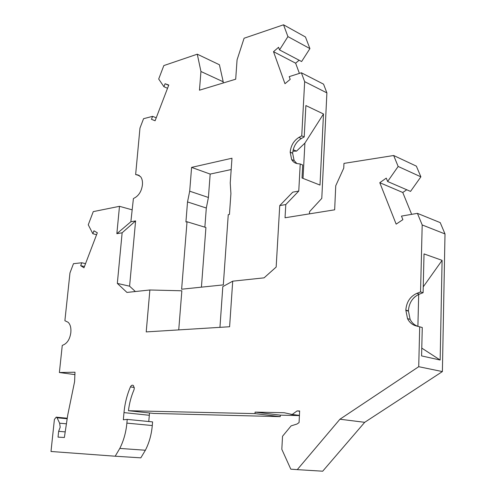 <?xml version="1.0" encoding="UTF-8"?>
<svg xmlns="http://www.w3.org/2000/svg" width="496" height="496" viewBox="0 0 496 496"><rect width="100%" height="100%" fill="white"/><g stroke="black" fill="none" stroke-linecap="round" stroke-linejoin="round"><path stroke-width="0.74" d="M299.417 415.611L280.327 415.152L280.246 416.634L153.76 413.435L128.452 410.713C129.32 403.384 131.142 396.49 133.914 390.03L134.304 388.473L133.43 385.559C132.289 384.791 131.279 385.249 130.411 386.936C126.982 394.952 124.837 403.508 123.988 412.61L123.337 419.79L127.218 419.393L152.594 421.904L152.284 425.543L126.883 423.119L127.218 419.393M128.452 410.713L254.987 413.621L255.08 412.108L284.196 412.734L292.169 414.476L297.092 410.924L299.652 410.973L299.063 422.586L297.042 424.006L291.102 425.884L282.534 436.257L281.821 449.308L290.799 469.16L297.271 469.638L339.927 419.232L418.723 366.699L419.697 326.833L415.983 325.866C412.244 324.806 409.429 322.406 407.538 318.661L405.827 310.136C406.466 302.064 410.124 296.478 416.801 293.378L420.552 291.933L422.189 224.948L417.427 213.354L401.462 216.095L402.888 219.641L396.155 224.136L379.781 182.702L386.266 178.126L387.624 181.511L398.158 166.458L393.663 155.508L343.957 163.395L343.753 168.119L335.742 185.758L334.657 209.814L285.039 217.769L285.795 204.557L279.738 205.604L276.16 267.053L264.095 277.841L232.711 281.176L229.605 326.746L146.215 331.905L149.873 289.986L126.945 292.423L117.329 283.408L122.14 232.785L116.851 233.697L119.486 206.317L93.267 211.618L88.257 224.8L92.839 233.728L93.949 230.807L97.309 232.785L83.96 267.797L80.674 265.664L81.778 262.762L73.476 263.686L69.967 272.912L64.889 320.707L68.15 322.288C70.32 324.446 71.213 327.837 70.841 332.463L70.823 332.642C69.979 338.508 67.778 342.463 64.22 344.509L62.26 345.439L59.384 372.521L74.983 372.205L74.605 381.591L67.754 414.96L64.368 437.491L58.038 437.137L58.646 431.334L60.19 427.199L59.638 423.2L57.065 417.793L56.29 417.062L54.399 419.455L50.995 451.484L115.19 456.215L119.796 448.421C123.647 440.783 126.009 432.351 126.883 423.119M135.371 291.53L129.592 286.18L135.606 220.894L130.863 221.762L133.405 198.592L135.513 197.365C139.345 194.785 141.651 190.625 142.42 184.89L142.433 184.71C142.699 181.331 142.098 178.672 140.628 176.737L137.597 174.877L135.644 174.555L139.965 128.111L143.555 118.699L152.588 116.349L151.46 119.307L155.099 120.764L168.776 85.033L165.063 83.743L163.922 86.726L158.695 79.025L163.829 65.584L197.278 54.188L200.948 71.498L199.46 90.198L235.693 79.205L237.063 59.867L244.088 38.242L283.538 24.8L287.922 36.599L279.527 49.916L278.572 47.287L273.507 51.671L284.971 83.712L290.197 79.36L289.205 76.632L301.363 72.769L304.662 81.66L301.742 135.854L298.877 137.435C293.762 140.672 290.867 145.576 290.185 152.148L291.642 159.551C293.006 161.901 294.94 163.265 297.451 163.624L300.223 163.978L298.766 191.065L292.745 192.163L279.738 205.604M178.734 329.89L181.852 290.786L149.873 289.986M232.711 281.176L222.816 286.607L219.951 327.341M185.926 221.948L187.525 201.934L189.695 191.196L191.592 167.388L231.979 158.224L230.237 182.962L230.913 193.583L229.45 214.446L228.259 214.65L223.318 284.89L181.629 289.211L187.023 221.755L185.926 221.948M197.278 54.188L219.418 64.759L223.212 81.778L223.126 83.018M279.527 49.916L301.618 61.535L309.913 48.602L305.462 36.989L283.538 24.8M299.138 60.227L295.628 63.184L299.404 73.396M301.363 72.769L323.547 84.153L326.895 92.882L321.786 198.381L309.566 211.643L309.454 213.85M135.644 174.555L139.407 175.603M151.46 119.307L155.105 120.745M152.588 116.349L156.234 117.794M149.525 412.982L148.769 421.526M115.19 456.215L140.827 457.845L145.384 450.238C149.184 442.792 151.485 434.558 152.284 425.543M393.663 155.508L416.361 166.135L420.887 176.836L410.533 191.4L387.624 181.511M406.739 189.763L402.764 192.491L411.661 214.346M417.427 213.354L440.231 222.63L445.005 233.938L442.389 371.578L364.709 422.313L322.691 471.2L297.271 469.638M280.246 416.634L254.987 413.621M280.327 415.152L255.08 412.108M422.189 224.948L445.005 233.938M420.552 291.933L423.1 292.708L424.024 253.909L442.097 260.35L440.15 360.022L421.594 355.917L422.27 327.503L419.697 326.833M418.723 366.699L442.389 371.578M423.1 292.708L419.356 294.153C412.684 297.234 409.039 302.796 408.406 310.849L410.118 319.343C412.015 323.082 414.823 325.475 418.556 326.529L422.27 327.503M413.41 298.276L415.109 296.664M442.097 260.35L423.237 286.868M421.78 348.111L440.15 360.022M418.692 294.426L417.899 326.337M364.709 422.313L339.927 419.232M379.781 182.702L402.764 192.491M398.158 166.458L420.887 176.836M298.877 137.435L301.351 138.514L304.209 136.939L305.883 105.561L323.485 113.975L320.001 185.076L302.021 177.996L302.715 164.994L300.223 163.978M301.742 135.854L304.209 136.939M285.795 204.557L298.766 191.065M304.662 81.66L326.895 92.882M131.973 209.789L119.486 206.317M130.863 221.762L116.851 233.697M135.606 220.894L122.14 232.785M117.329 283.408L129.592 286.18M92.839 233.728L96.571 234.72M85.535 263.655L81.778 262.762M59.384 372.521L75.001 374.623M58.646 431.334L65.075 431.861M80.674 265.664L84.438 266.544M290.172 152.353L292.665 153.183C293.347 146.63 296.242 141.738 301.351 138.514M292.659 153.388L294.128 160.568L296.868 163.531M293.204 149.724L296.521 151.125L292.9 151.168M296.521 151.125L304.904 143.115L303.025 178.393M323.485 113.975L304.904 143.115M287.922 36.599L309.913 48.602M200.948 71.498L223.212 81.778M163.922 86.726L167.536 88.276M165.063 83.743L168.671 85.312M273.507 51.671L295.628 63.184M292.169 414.476L299.429 415.375M299.423 415.493L290.96 414.451M299.64 411.246L297.092 410.924M231.179 169.545L210.174 174.084L208.413 197.476L189.695 191.196M204.86 227.18L206.311 208.022L208.413 197.476M201.426 287.159L205.921 227.503L187.023 221.755M206.311 208.022L187.525 201.934M191.592 167.388L210.174 174.084M134.286 387.444L130.411 386.936M66.247 423.789L59.638 423.2M137.597 174.877L138.961 175.336M415.983 325.866L418.556 326.529M416.801 293.378L419.356 294.153M405.827 310.136L408.406 310.849M405.821 310.391L408.4 311.104M145.384 450.238L119.796 448.421M149.296 415.276L123.988 412.61M67.084 418.736L57.065 417.793M290.185 152.148L292.665 153.183M407.538 318.661L410.118 319.343M56.612 417.217L67.171 418.215M291.642 159.551L294.128 160.568"/></g></svg>
